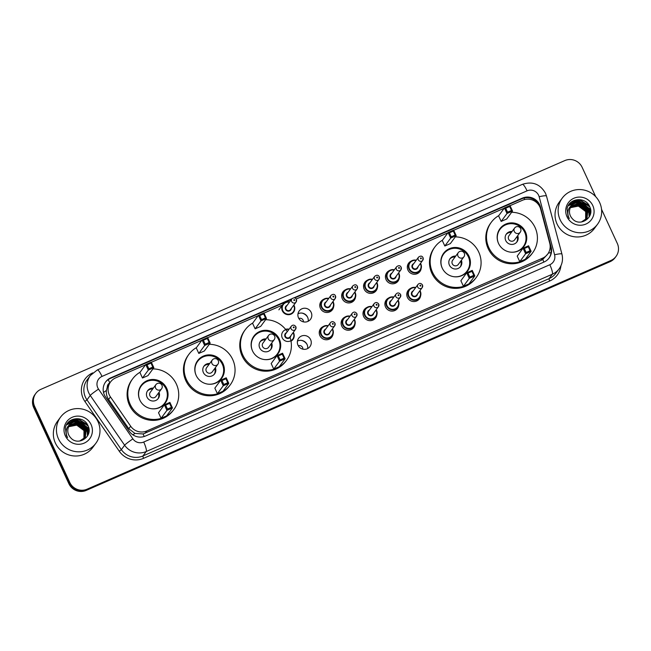 <?xml version="1.0" encoding="UTF-8"?>
<svg xmlns="http://www.w3.org/2000/svg" width="651" height="651" viewBox="0 0 651 651"><rect width="100%" height="100%" fill="white"/><g stroke="black" fill="none" stroke-linecap="round" stroke-linejoin="round"><path stroke-width="0.98" d="M420.636 295.757A7.031 6.852 -143.6 0 1 407.412 297.409A7.031 6.852 -143.6 0 1 410.635 288.385M398.754 305.311A7.031 6.852 -143.6 0 1 385.53 306.963A7.031 6.852 -143.6 0 1 388.753 297.938M376.864 314.872A7.031 6.852 -143.6 0 1 363.64 316.516A7.031 6.852 -143.6 0 1 366.863 307.492M354.982 324.426A7.031 6.852 -143.6 0 1 341.759 326.078A7.031 6.852 -143.6 0 1 344.981 317.053M333.092 333.979A7.031 6.852 -143.6 0 1 319.877 335.631A7.031 6.852 -143.6 0 1 323.091 326.607M297.442 341.083A7.031 6.852 -143.6 0 1 307.622 348.586M310.633 339.667A7.031 6.852 -143.6 0 1 309.966 346.592A7.031 6.852 -143.6 0 1 297.987 345.185A7.031 6.852 -143.6 0 1 298.654 338.251A7.031 6.852 -143.6 0 1 310.633 339.667M399.291 278.026A7.031 6.852 -143.6 0 1 386.067 279.678A7.031 6.852 -143.6 0 1 389.29 270.653M377.409 287.579A7.031 6.852 -143.6 0 1 364.186 289.231A7.031 6.852 -143.6 0 1 367.408 280.207M355.519 297.133A7.031 6.852 -143.6 0 1 342.296 298.785A7.031 6.852 -143.6 0 1 345.518 289.76M333.637 306.686A7.031 6.852 -143.6 0 1 320.414 308.338A7.031 6.852 -143.6 0 1 323.637 299.314M421.173 268.472A7.031 6.852 -143.6 0 1 407.957 270.116A7.031 6.852 -143.6 0 1 411.172 261.092M297.987 313.79A7.031 6.852 -143.6 0 1 308.159 321.293M311.17 312.374A7.031 6.852 -143.6 0 1 310.503 319.307A7.031 6.852 -143.6 0 1 298.532 317.891A7.031 6.852 -143.6 0 1 299.191 310.966A7.031 6.852 -143.6 0 1 311.17 312.374M302.861 349.156A3.296 3.214 36.4 0 0 298.304 345.795M303.407 321.863A3.296 3.214 36.4 0 0 298.85 318.502M145.539 364.829L115.666 377.873A13.175 12.849 36.4 0 0 110.442 396.923L130.664 426.202A13.175 12.849 36.4 0 0 146.874 430.929L542.6 258.154A13.175 12.849 36.4 0 0 549.729 243.23L540.655 209.093A13.175 12.849 36.4 0 0 522.533 200.231L510.05 205.683M109.799 382.967A4.394 4.28 36.4 0 0 107.325 386.954L106.43 390.429C106.056 393.709 106.772 396.711 108.579 399.445L128.8 428.724L134.952 433.428L143.122 433.957L540.875 260.49L542.755 259.472L547.711 254.085M107.325 386.954A13.175 12.849 -143.6 0 1 108.831 384.277L110.556 381.942M504.232 208.222L453.714 230.275M447.896 232.814L296.197 299.053M282.493 305.034L264.021 313.098M258.203 315.637L207.693 337.69M201.875 340.237L151.357 362.29M301.877 313.074A8.78 8.569 -143.6 0 1 307.695 317.371M301.34 340.367A8.78 8.569 -143.6 0 1 307.158 344.656M292.014 298.703L110.743 377.849A13.175 12.849 36.4 0 0 105.519 396.898L129.289 431.296A13.175 12.849 36.4 0 0 145.499 436.024L544.024 262.027A13.175 12.849 36.4 0 0 551.153 247.103L540.485 206.994A13.175 12.849 36.4 0 0 522.362 198.132L294.016 297.832M294.724 297.938L521.907 198.75A13.175 12.849 -143.6 0 1 539.72 206.611M601.54 209.296L617.294 243.401A13.175 12.849 -143.6 0 1 610.939 260.465L87.128 489.17A13.175 12.849 -143.6 0 1 69.779 482.448L34.617 406.354A13.175 12.849 -143.6 0 1 40.98 389.29L564.791 160.594A13.175 12.849 -143.6 0 1 582.132 167.307L595.706 196.675M35.87 393.359L34.951 394.604A13.175 12.849 -143.6 0 0 33.706 407.599L68.868 483.693A13.175 12.849 -143.6 0 0 86.209 490.406L610.02 261.71A13.175 12.849 -143.6 0 0 615.13 257.641L615.594 257.023A13.175 12.849 -143.6 0 1 610.483 261.092L86.673 489.788A13.175 12.849 -143.6 0 1 69.323 483.075L34.161 406.973A13.175 12.849 -143.6 0 1 35.406 393.977A13.175 12.849 -143.6 0 0 34.161 406.973L69.323 483.075A13.175 12.849 -143.6 0 0 86.673 489.788L610.483 261.092A13.175 12.849 -143.6 0 0 615.594 257.023L616.049 256.396M105.413 382.227A13.175 12.849 -143.6 0 1 110.288 378.467L291.534 299.33M550.136 245.622L550.697 247.73A13.175 12.849 -143.6 0 1 548.899 258.26M560.145 219.786A21.955 21.418 -143.6 0 1 562.228 198.132A21.955 21.418 -143.6 0 1 599.652 202.542A21.955 21.418 -143.6 0 1 597.569 224.196A21.955 21.418 -143.6 0 1 560.145 219.786M597.569 224.196L594.477 228.387A21.955 21.418 -143.6 0 1 557.053 223.985A21.955 21.418 -143.6 0 1 559.128 202.331L562.228 198.132M586.885 218.419L587.853 208.58L579.927 202.607L571.252 206.155M581.376 222.024L587.039 218.207L588.04 208.336C584.028 201.965 578.926 200.695 572.734 204.528A9.928 9.684 -143.6 0 0 572.131 218.443C579.504 227.809 595.006 217.589 589.896 207.132C586.055 196.114 568.648 197.888 567.07 208.93L568.071 216.49L569.267 218.549L568.356 216.409C567.021 211.298 568.478 207.344 572.734 204.528M586.494 218.891L587.129 209.573L579.203 203.592L570.911 206.668M586.6 218.777L587.308 209.321L579.382 203.348L570.992 206.538M586.079 219.346L586.396 210.558L578.47 204.585L570.601 207.213M586.185 219.232L586.584 210.314L578.649 204.333L570.675 207.075M585.631 219.778L585.672 211.542L577.746 205.57L570.325 207.775M585.745 219.672L585.851 211.298L577.925 205.325L570.39 207.636M592.776 205.537A14.322 13.972 -143.6 0 1 585.867 224.082A14.322 13.972 -143.6 0 1 567.021 216.783A14.322 13.972 -143.6 0 1 573.93 198.238A14.322 13.972 -143.6 0 1 592.776 205.537M570.357 207.693L579.325 205.903M589.277 216.734L588.895 212.771M588.707 212.096L586.746 208.239M580.399 203.535L576.298 202.827M575.639 202.835L568.307 205.651M590.026 215.115L588.886 209.679L587.479 207.254M581.131 202.551L578.511 201.94L568.754 204.902M590.652 212.372L589.619 208.694L579.235 200.947L569.438 203.958M589.106 205.521L579.968 199.963L571.611 201.859M589.188 216.897L588.87 213.178M588.716 212.576L587.332 209.378M585.298 206.774L582.173 204.471M579.187 203.324L575.85 202.949M575.272 202.974L568.258 205.74M589.936 215.359L588.065 208.393M586.022 205.789L582.897 203.486M579.911 202.339L578.422 202.062L568.689 205M590.595 212.828L589.521 208.816L579.146 201.078L569.324 204.097M589.83 206.969L579.878 200.085L571.008 202.339M511.645 212.275A25.69 25.064 -143.6 0 1 535.057 227.476A25.69 25.064 -143.6 0 1 532.632 252.808A25.69 25.064 -143.6 0 1 488.844 247.649A25.69 25.064 -143.6 0 1 491.269 222.316A25.69 25.064 -143.6 0 1 498.78 215.611M532.632 252.808L531.94 253.744A25.69 25.064 -143.6 0 1 488.152 248.584A25.69 25.064 -143.6 0 1 490.585 223.244L491.269 222.316M525.381 231.699A14.932 14.566 -143.6 0 1 523.965 246.42A14.932 14.566 -143.6 0 1 498.52 243.425A14.932 14.566 -143.6 0 1 499.935 228.704A14.932 14.566 -143.6 0 1 525.381 231.699M501.164 221.413L506.698 218.996L512.54 211.07L507.007 213.479L501.164 221.413L498.601 215.863L504.444 207.938L509.977 205.521L512.54 211.07L511.499 210.468L509.668 206.505L505.713 208.23L507.544 212.193L511.499 210.468M519.767 261.678L525.3 259.261L531.143 251.335L525.617 253.752L519.767 261.678L517.203 256.128L523.054 248.202L528.579 245.785L531.143 251.335L530.101 250.733L528.27 246.77L524.324 248.495L526.154 252.458L530.101 250.733M507.544 212.193L507.007 213.479L504.444 207.938L505.713 208.23M526.154 252.458L525.617 253.752L523.054 248.202L524.324 248.495M528.579 245.785L528.27 246.77M509.977 205.521L509.668 206.505M498.788 243.987A14.493 14.135 -143.6 0 1 500.001 229.347A14.493 14.135 -143.6 0 1 524.698 232.261A14.493 14.135 -143.6 0 1 509.7 252.035M512.06 231.487A6.591 6.429 36.4 0 0 505.737 240.536A6.591 6.429 36.4 0 0 516.967 241.863A6.591 6.429 36.4 0 0 517.716 235.662M515.983 226.93A3.515 3.426 36.4 0 0 514.624 228.013L508.952 235.711A3.515 3.426 36.4 0 0 508.618 239.177A3.515 3.426 36.4 0 0 514.607 239.877L520.279 232.187A3.515 3.515 0 0 0 516.048 226.882A3.515 3.515 0 0 0 514.624 228.013A3.515 3.426 36.4 0 0 518.912 233.27A3.515 3.426 36.4 0 0 520.279 232.187M511.377 232.423A6.591 6.429 36.4 0 0 506.039 234.523M516.601 242.31A6.591 6.429 36.4 0 0 517.032 236.59M58.452 438.823A21.955 21.418 -143.6 0 1 60.535 417.169A21.955 21.418 -143.6 0 1 97.959 421.579A21.955 21.418 -143.6 0 1 95.884 443.233A21.955 21.418 -143.6 0 1 58.452 438.823M95.884 443.233L92.784 447.432A21.955 21.418 -143.6 0 1 55.359 443.022A21.955 21.418 -143.6 0 1 57.443 421.368L60.535 417.169M85.191 437.456L86.168 427.626L78.234 421.645L69.567 425.193M79.682 441.061L85.346 437.244L86.347 427.373C82.335 421.002 77.233 419.732 71.04 423.573A9.928 9.684 -143.6 0 0 70.438 437.48C77.811 446.855 93.313 436.626 88.202 426.169C84.361 415.151 66.963 416.925 65.377 427.967L66.386 435.527L67.574 437.594L66.662 435.446C65.328 430.344 66.793 426.381 71.04 423.573M84.809 437.928L85.436 428.61L77.51 422.637L69.218 425.713M84.907 437.814L85.615 428.358L77.689 422.385L69.307 425.583M84.386 438.383L84.711 429.595L76.777 423.622L68.908 426.25M84.492 438.269L84.89 429.351L76.964 423.378L68.982 426.112M83.938 438.815L83.979 430.58L76.053 424.607L68.632 426.812M84.052 438.709L84.166 430.335L76.232 424.362L68.697 426.674M91.091 424.574A14.322 13.972 -143.6 0 1 84.174 443.128A14.322 13.972 -143.6 0 1 65.328 435.828A14.322 13.972 -143.6 0 1 72.237 417.275A14.322 13.972 -143.6 0 1 91.091 424.574M68.672 426.739L77.632 424.948M87.592 435.771L87.201 431.808M87.014 431.141L85.061 427.276M78.714 422.572L74.605 421.864M73.945 421.881L66.614 424.688M88.341 434.16L87.193 428.716L85.786 426.291M79.438 421.588L76.818 420.977L67.061 423.939M88.959 431.418L87.926 427.731L77.55 419.993L67.745 422.995M87.413 424.558L78.275 419L69.926 420.896M87.494 435.934L87.177 432.215M87.031 431.621L85.647 428.423M83.605 425.819L80.48 423.508M77.493 422.361L74.157 421.994M73.579 422.019L66.565 424.777M88.243 434.396L86.371 427.43M84.337 424.826L81.204 422.523M78.218 421.376L76.728 421.099L66.996 424.037M88.91 431.865L87.836 427.853L77.453 420.115L67.639 423.134M88.137 426.006L78.185 419.13L69.315 421.376M455.318 236.874A25.69 25.064 -143.6 0 1 478.729 252.067A25.69 25.064 -143.6 0 1 476.296 277.407A25.69 25.064 -143.6 0 1 432.508 272.248A25.69 25.064 -143.6 0 1 434.941 246.908A25.69 25.064 -143.6 0 1 442.452 240.211M476.296 277.407L475.612 278.335A25.69 25.064 -143.6 0 1 431.825 273.176A25.69 25.064 -143.6 0 1 434.25 247.844L434.941 246.908M469.045 256.291A14.932 14.566 -143.6 0 1 467.638 271.019A14.932 14.566 -143.6 0 1 442.184 268.017A14.932 14.566 -143.6 0 1 443.6 253.296A14.932 14.566 -143.6 0 1 469.045 256.291M444.828 246.005L450.362 243.588L456.205 235.662L450.679 238.079L444.828 246.005L442.265 240.455L448.116 232.529L453.641 230.112L456.205 235.662L455.163 235.06L453.332 231.097L449.385 232.822L451.216 236.785L455.163 235.06M463.439 286.269L468.972 283.86L474.815 275.934L469.281 278.343L463.439 286.269L460.875 280.727L466.718 272.793L472.252 270.385L474.815 275.934L473.773 275.324L471.942 271.361L467.988 273.086L469.819 277.049L473.773 275.324M451.216 236.785L450.679 238.079L448.116 232.529L449.385 232.822M469.819 277.049L469.281 278.343L466.718 272.793L467.988 273.086M472.252 270.385L471.942 271.361M453.641 230.112L453.332 231.097M442.46 268.578A14.493 14.135 -143.6 0 1 443.665 253.947A14.493 14.135 -143.6 0 1 468.37 256.852A14.493 14.135 -143.6 0 1 453.373 276.626M455.733 256.087A6.591 6.429 36.4 0 0 449.41 265.136A6.591 6.429 36.4 0 0 460.631 266.454A6.591 6.429 36.4 0 0 461.388 260.254M459.655 251.522A3.515 3.426 36.4 0 0 458.288 252.612L452.616 260.302A3.515 3.426 36.4 0 0 452.282 263.769A3.515 3.426 36.4 0 0 458.271 264.477L463.943 256.779A3.515 3.515 0 0 0 459.712 251.473A3.515 3.515 0 0 0 458.288 252.612A3.515 3.426 36.4 0 0 462.584 257.869A3.515 3.426 36.4 0 0 463.943 256.779M455.041 257.015A6.591 6.429 36.4 0 0 449.711 259.114M460.265 266.902A6.591 6.429 36.4 0 0 460.696 261.189M289.898 336.99A25.69 25.064 -143.6 0 1 286.603 360.223A25.69 25.064 -143.6 0 1 242.815 355.064A25.69 25.064 -143.6 0 1 245.248 329.731A25.69 25.064 -143.6 0 1 252.759 323.026M265.624 319.69A25.69 25.064 -143.6 0 1 287.27 331.685M286.603 360.223L285.911 361.159A25.69 25.064 -143.6 0 1 242.123 355.999A25.69 25.064 -143.6 0 1 244.556 330.659L245.248 329.731M279.352 339.114A14.932 14.566 -143.6 0 1 277.944 353.835A14.932 14.566 -143.6 0 1 252.49 350.84A14.932 14.566 -143.6 0 1 253.906 336.119A14.932 14.566 -143.6 0 1 279.352 339.114M255.135 328.828L260.669 326.411L266.511 318.485L260.978 320.902L255.135 328.828L252.572 323.278L258.414 315.353L263.948 312.936L266.511 318.485L265.47 317.883L263.639 313.92L259.692 315.645L261.523 319.608L265.47 317.883M273.745 369.093L279.271 366.676L285.122 358.75L279.588 361.167L273.745 369.093L271.182 363.543L277.025 355.617L282.558 353.2L285.122 358.75L284.08 358.148L282.249 354.185L278.294 355.91L280.125 359.873L284.08 358.148M261.523 319.608L260.978 320.902L258.414 315.353L259.692 315.645M280.125 359.873L279.588 361.167L277.025 355.617L278.294 355.91M282.558 353.2L282.249 354.185M263.948 312.936L263.639 313.92M252.767 351.402A14.493 14.135 -143.6 0 1 253.971 336.762A14.493 14.135 -143.6 0 1 278.677 339.676A14.493 14.135 -143.6 0 1 263.679 359.45M266.039 338.902A6.591 6.429 36.4 0 0 259.708 347.951A6.591 6.429 36.4 0 0 270.938 349.278A6.591 6.429 36.4 0 0 271.695 343.077M269.962 334.345A3.515 3.426 36.4 0 0 268.594 335.436L262.923 343.126A3.515 3.426 36.4 0 0 262.589 346.592A3.515 3.426 36.4 0 0 268.578 347.292L274.25 339.602A3.515 3.515 0 0 0 270.019 334.297A3.515 3.515 0 0 0 268.594 335.436A3.515 3.426 36.4 0 0 272.891 340.685A3.515 3.426 36.4 0 0 274.25 339.602M265.348 339.838A6.591 6.429 36.4 0 0 260.009 341.938M270.572 349.725A6.591 6.429 36.4 0 0 271.003 344.005M209.288 344.289A25.69 25.064 -143.6 0 1 232.7 359.482A25.69 25.064 -143.6 0 1 230.267 384.822A25.69 25.064 -143.6 0 1 186.479 379.663A25.69 25.064 -143.6 0 1 188.912 354.323A25.69 25.064 -143.6 0 1 196.423 347.626M230.267 384.822L229.583 385.75A25.69 25.064 -143.6 0 1 185.795 380.591A25.69 25.064 -143.6 0 1 188.229 355.259L188.912 354.323M223.024 363.706A14.932 14.566 -143.6 0 1 221.609 378.434A14.932 14.566 -143.6 0 1 196.163 375.432A14.932 14.566 -143.6 0 1 197.57 360.711A14.932 14.566 -143.6 0 1 223.024 363.706M198.807 353.42L204.333 351.003L210.183 343.077L204.65 345.494L198.807 353.42L196.244 347.87L202.087 339.944L207.62 337.527L210.183 343.077L209.142 342.475L207.311 338.512L203.356 340.237L205.187 344.2L209.142 342.475M217.41 393.684L222.943 391.275L228.786 383.349L223.26 385.758L217.41 393.684L214.846 388.142L220.689 380.208L226.222 377.8L228.786 383.349L227.744 382.747L225.913 378.776L221.967 380.501L223.798 384.464L227.744 382.747M205.187 344.2L204.65 345.494L202.087 339.944L203.356 340.237M223.798 384.464L223.26 385.758L220.689 380.208L221.967 380.501M226.222 377.8L225.913 378.776M207.62 337.527L207.311 338.512M196.431 375.993A14.493 14.135 -143.6 0 1 197.644 361.362A14.493 14.135 -143.6 0 1 222.341 364.267A14.493 14.135 -143.6 0 1 207.344 384.041M209.703 363.502A6.591 6.429 36.4 0 0 203.381 372.551A6.591 6.429 36.4 0 0 214.61 373.869A6.591 6.429 36.4 0 0 215.359 367.669M213.626 358.937A3.515 3.426 36.4 0 0 212.267 360.027L206.595 367.717A3.515 3.426 36.4 0 0 206.261 371.184A3.515 3.426 36.4 0 0 212.25 371.892L217.922 364.194A3.515 3.515 0 0 0 213.691 358.888A3.515 3.515 0 0 0 212.267 360.027A3.515 3.426 36.4 0 0 216.555 365.284A3.515 3.426 36.4 0 0 217.922 364.194M209.02 364.43A6.591 6.429 36.4 0 0 203.682 366.529M214.244 374.317A6.591 6.429 36.4 0 0 214.675 368.604M152.961 368.881A25.69 25.064 -143.6 0 1 176.372 384.074A25.69 25.064 -143.6 0 1 173.939 409.414A25.69 25.064 -143.6 0 1 130.151 404.255A25.69 25.064 -143.6 0 1 132.584 378.923A25.69 25.064 -143.6 0 1 140.095 372.217M173.939 409.414L173.247 410.342A25.69 25.064 -143.6 0 1 129.459 405.191A25.69 25.064 -143.6 0 1 131.893 379.85L132.584 378.923M166.689 388.305A14.932 14.566 -143.6 0 1 165.281 403.026A14.932 14.566 -143.6 0 1 139.827 400.031A14.932 14.566 -143.6 0 1 141.243 385.302A14.932 14.566 -143.6 0 1 166.689 388.305M142.471 378.011L148.005 375.603L153.848 367.669L148.322 370.085L142.471 378.011L139.908 372.462L145.751 364.536L151.284 362.127L153.848 367.669L152.806 367.066L150.975 363.103L147.028 364.829L148.859 368.791L152.806 367.066M161.082 418.284L166.607 415.867L172.458 407.941L166.925 410.358L161.082 418.284L158.519 412.734L164.361 404.808L169.895 402.391L172.458 407.941L171.416 407.339L169.585 403.376L165.631 405.101L167.462 409.064L171.416 407.339M148.859 368.791L148.322 370.085L145.751 364.536L147.028 364.829M167.462 409.064L166.925 410.358L164.361 404.808L165.631 405.101M169.895 402.391L169.585 403.376M151.284 362.127L150.975 363.103M140.103 400.585A14.493 14.135 -143.6 0 1 141.308 385.953A14.493 14.135 -143.6 0 1 166.013 388.867A14.493 14.135 -143.6 0 1 151.016 408.633M153.376 388.094A6.591 6.429 36.4 0 0 147.045 397.143A6.591 6.429 36.4 0 0 158.274 398.461A6.591 6.429 36.4 0 0 159.031 392.268M157.298 383.537A3.515 3.426 36.4 0 0 155.931 384.619L150.259 392.317A3.515 3.426 36.4 0 0 149.925 395.775A3.515 3.426 36.4 0 0 155.915 396.483L161.586 388.793A3.515 3.515 0 0 0 157.355 383.488A3.515 3.515 0 0 0 155.931 384.619A3.515 3.426 36.4 0 0 160.227 389.876A3.515 3.426 36.4 0 0 161.586 388.793M152.684 389.029A6.591 6.429 36.4 0 0 147.346 391.129M157.908 398.917A6.591 6.429 36.4 0 0 158.339 393.196M103.533 392.455A13.175 0.96 -34.6 0 1 106.43 390.429M524.722 199.499A13.175 2.523 -113.6 0 0 523.974 198.05M543.87 262.093A13.175 2.523 -113.6 0 0 542.755 259.472M548.362 253.101A13.175 1.839 -14.9 0 1 551.031 252.645M144.205 436.504A13.175 2.523 -113.6 0 0 143.122 433.957M537.319 203.226A13.175 1.839 -14.9 0 1 537.872 203.145M132.918 434.86A13.175 0.96 -34.6 0 1 134.952 433.428M109.832 382.918A13.175 2.523 -113.6 0 0 108.196 379.623M540.875 260.49L542.6 258.154M145.149 433.265L146.874 430.929M128.8 428.724L130.664 426.202M108.579 399.445L110.442 396.923M521.907 198.75L522.362 198.132M538.629 195.316A8.78 8.569 36.4 0 0 527.066 190.841L102.012 376.416A8.78 8.569 36.4 0 0 98.529 389.119L132.91 438.888A8.78 8.569 36.4 0 0 143.716 442.037L549.826 264.729A8.78 8.569 36.4 0 0 554.579 254.785L539.15 196.748A8.78 8.569 36.4 0 0 538.629 195.316M539.15 196.748A8.78 1.229 -14.9 0 1 546.49 196.041L545.457 193.184C540.127 184.021 532.445 181.076 522.411 184.339A8.78 1.684 66.4 0 1 527.066 190.841M549.826 264.729A8.78 1.684 66.4 0 1 552.341 274.209L146.239 451.517A17.569 17.138 -143.6 0 1 124.618 445.211L90.245 395.442A17.569 17.138 -143.6 0 1 88.731 392.797A17.569 17.138 -143.6 0 1 90.391 375.472L87.128 379.899A17.569 17.138 36.4 0 0 85.46 397.224A17.569 17.138 36.4 0 0 86.974 399.877L121.355 449.646A17.569 17.138 36.4 0 0 142.968 455.952L549.078 278.644A17.569 17.138 36.4 0 0 555.889 273.217L559.16 268.782A17.569 17.138 -143.6 0 1 552.341 274.209L549.078 278.644A2.197 0.423 -113.6 0 0 549.704 281.012L143.594 458.32A19.766 19.278 -143.6 0 1 119.279 451.224L84.899 401.455A19.766 19.278 -143.6 0 1 92.735 372.885L92.759 372.868M84.899 401.455L86.974 399.877L90.245 395.442A8.78 0.643 -34.6 0 1 98.529 389.119M560.942 265.754A19.766 19.278 -143.6 0 1 549.704 281.012M610.939 260.465L610.02 261.71M34.617 406.354L33.706 407.599M69.779 482.448L68.868 483.693M87.128 489.17L86.209 490.406M132.91 438.888A8.78 0.643 -34.6 0 0 124.618 445.211L121.355 449.646L119.279 451.224M143.716 442.037A8.78 1.684 66.4 0 1 146.239 451.517L142.968 455.952A2.197 0.423 -113.6 0 0 143.594 458.32M554.579 254.785A8.78 1.229 -14.9 0 1 561.927 254.077L546.49 196.041M522.411 184.339L97.349 369.923A8.78 1.684 66.4 0 1 102.012 376.416M540.118 207.49L540.485 206.994M550.697 247.73L551.153 247.103M110.288 378.467L110.743 377.849M420.522 263.329A6.591 6.429 -143.6 0 1 420.204 270.417A6.591 6.429 -143.6 0 1 408.983 269.091A6.591 6.429 -143.6 0 1 416.282 260.205L413.597 260.123L409.601 262.597L407.559 265.372M416.054 260.506A6.152 5.997 36.4 0 0 409.43 268.839A6.152 5.997 36.4 0 0 417.527 271.98A6.152 5.997 36.4 0 0 420.302 263.631M417.999 266.747A3.076 3.003 -143.6 0 1 412.197 267.634A3.076 3.003 -143.6 0 1 413.759 263.622M412.897 264.786A2.637 2.571 36.4 0 0 412.653 267.382A2.637 2.571 36.4 0 0 417.136 267.911L422.751 260.302A2.637 2.571 -143.6 0 1 418.267 259.773A2.637 2.571 -143.6 0 1 418.512 257.169L412.897 264.786M423.004 257.698A2.637 2.571 -143.6 0 1 422.751 260.302L423.02 257.641C422.076 255.802 420.57 255.648 418.512 257.169M420.522 258.52A0.439 0.431 36.4 0 0 421.107 258.74A0.439 0.431 36.4 0 0 421.319 258.17A0.439 0.431 36.4 0 0 420.741 257.951A0.439 0.431 36.4 0 0 420.522 258.52M398.632 272.883A6.591 6.429 -143.6 0 1 398.322 279.971A6.591 6.429 -143.6 0 1 387.093 278.644A6.591 6.429 -143.6 0 1 394.392 269.758L391.707 269.677L387.719 272.151L385.669 274.925M394.172 270.059A6.152 5.997 36.4 0 0 387.548 278.4A6.152 5.997 36.4 0 0 395.637 281.533A6.152 5.997 36.4 0 0 398.412 273.184M396.117 276.301A3.076 3.003 -143.6 0 1 390.315 277.188A3.076 3.003 -143.6 0 1 391.869 273.176M391.015 274.34A2.637 2.571 36.4 0 0 390.763 276.944A2.637 2.571 36.4 0 0 395.255 277.472L400.87 269.856A2.637 2.571 -143.6 0 1 396.378 269.327A2.637 2.571 -143.6 0 1 396.63 266.723L391.015 274.34M401.122 267.252A2.637 2.571 -143.6 0 1 400.87 269.856L401.138 267.195C400.186 265.364 398.681 265.201 396.63 266.723M398.64 268.074A0.439 0.431 36.4 0 0 399.218 268.293A0.439 0.431 36.4 0 0 399.429 267.732A0.439 0.431 36.4 0 0 398.851 267.504A0.439 0.431 36.4 0 0 398.64 268.074M376.75 282.436A6.591 6.429 -143.6 0 1 376.441 289.524A6.591 6.429 -143.6 0 1 365.211 288.206A6.591 6.429 -143.6 0 1 372.51 279.312M372.291 279.613A6.152 5.997 36.4 0 0 365.659 287.954A6.152 5.997 36.4 0 0 373.755 291.087A6.152 5.997 36.4 0 0 376.53 282.737M374.227 285.854A3.076 3.003 -143.6 0 1 368.425 286.741A3.076 3.003 -143.6 0 1 369.988 282.729M369.125 283.893A2.637 2.571 36.4 0 0 368.881 286.497A2.637 2.571 36.4 0 0 373.373 287.026L378.988 279.409A2.637 2.571 -143.6 0 1 374.496 278.88A2.637 2.571 -143.6 0 1 374.74 276.284L369.125 283.893M379.232 276.813A2.637 2.571 -143.6 0 1 378.988 279.409L379.256 276.748C378.304 274.917 376.799 274.763 374.74 276.284M376.758 277.627A0.439 0.431 36.4 0 0 377.336 277.855A0.439 0.431 36.4 0 0 377.547 277.285A0.439 0.431 36.4 0 0 376.97 277.057A0.439 0.431 36.4 0 0 376.758 277.627M352.508 301.852L354.551 299.078C355.942 297.059 356.154 294.895 355.177 292.568L354.868 291.982A6.591 6.429 -143.6 0 1 354.551 299.078A6.591 6.429 -143.6 0 1 343.321 297.759A6.591 6.429 -143.6 0 1 350.62 288.865M350.401 289.166A6.152 5.997 36.4 0 0 343.777 297.507A6.152 5.997 36.4 0 0 351.874 300.64A6.152 5.997 36.4 0 0 354.64 292.291M352.346 295.416A3.076 3.003 -143.6 0 1 346.544 296.303A3.076 3.003 -143.6 0 1 348.106 292.283M347.243 293.455A2.637 2.571 36.4 0 0 346.991 296.05A2.637 2.571 36.4 0 0 351.483 296.579L357.098 288.963A2.637 2.571 -143.6 0 1 352.606 288.434A2.637 2.571 -143.6 0 1 352.858 285.838L347.243 293.455M357.35 286.367A2.637 2.571 -143.6 0 1 357.098 288.963L357.366 286.31C356.414 284.471 354.917 284.316 352.858 285.838M354.868 287.181A0.439 0.431 36.4 0 0 355.446 287.408A0.439 0.431 36.4 0 0 355.658 286.839A0.439 0.431 36.4 0 0 355.08 286.611A0.439 0.431 36.4 0 0 354.868 287.181M330.618 311.406L332.669 308.631C334.061 306.613 334.264 304.448 333.296 302.129L332.986 301.543A6.591 6.429 -143.6 0 1 332.669 308.631A6.591 6.429 -143.6 0 1 321.439 307.313A6.591 6.429 -143.6 0 1 328.739 298.418L326.053 298.337L322.066 300.819L320.015 303.594M328.519 298.719A6.152 5.997 36.4 0 0 321.895 307.06A6.152 5.997 36.4 0 0 329.984 310.193A6.152 5.997 36.4 0 0 332.759 301.852M330.464 304.969A3.076 3.003 -143.6 0 1 324.654 305.856A3.076 3.003 -143.6 0 1 326.216 301.844M325.362 303.008A2.637 2.571 36.4 0 0 325.109 305.604A2.637 2.571 36.4 0 0 329.601 306.133L335.216 298.516A2.637 2.571 -143.6 0 1 330.724 297.987A2.637 2.571 -143.6 0 1 330.977 295.391L325.362 303.008M335.468 295.92A2.637 2.571 -143.6 0 1 335.216 298.516L335.485 295.863C334.533 294.024 333.027 293.87 330.977 295.391M332.986 296.742A0.439 0.431 36.4 0 0 333.564 296.962A0.439 0.431 36.4 0 0 333.776 296.392A0.439 0.431 36.4 0 0 333.198 296.172A0.439 0.431 36.4 0 0 332.986 296.742M293.552 312.138C294.944 310.12 295.155 307.947 294.179 305.628L293.878 305.042A6.591 6.429 -143.6 0 1 293.552 312.138A6.591 6.429 -143.6 0 1 282.322 310.812A6.591 6.429 -143.6 0 1 289.63 301.926M289.402 302.227A6.152 5.997 36.4 0 0 282.778 310.568A6.152 5.997 36.4 0 0 290.875 313.701A6.152 5.997 36.4 0 0 293.65 305.352M291.347 308.468A3.076 3.003 -143.6 0 1 285.545 309.355A3.076 3.003 -143.6 0 1 287.107 305.343M286.245 306.507A2.637 2.571 36.4 0 0 285.992 309.103A2.637 2.571 36.4 0 0 290.484 309.632L296.099 302.023A2.637 2.571 -143.6 0 1 291.615 301.494A2.637 2.571 -143.6 0 1 291.86 298.89L286.245 306.507M296.351 299.419A2.637 2.571 -143.6 0 1 296.099 302.023L296.368 299.362C295.416 297.531 293.918 297.369 291.86 298.89M293.87 300.241A0.439 0.431 36.4 0 0 294.455 300.461A0.439 0.431 36.4 0 0 294.667 299.899A0.439 0.431 36.4 0 0 294.081 299.672A0.439 0.431 36.4 0 0 293.87 300.241M417.617 300.477L419.667 297.702C421.059 295.684 421.262 293.52 420.294 291.2L419.985 290.615A6.591 6.429 -143.6 0 1 419.667 297.702A6.591 6.429 -143.6 0 1 408.437 296.384A6.591 6.429 -143.6 0 1 415.737 287.49L413.019 287.416L409.064 289.882L407.013 292.657M415.517 287.791A6.152 5.997 36.4 0 0 408.893 296.132A6.152 5.997 36.4 0 0 416.982 299.265A6.152 5.997 36.4 0 0 419.757 290.916M417.462 294.04A3.076 3.003 -143.6 0 1 411.66 294.927A3.076 3.003 -143.6 0 1 413.214 290.907M417.975 284.463L412.36 292.079A2.637 2.571 36.4 0 0 412.107 294.675A2.637 2.571 36.4 0 0 416.599 295.204L422.214 287.587A2.637 2.571 -143.6 0 1 417.722 287.058A2.637 2.571 -143.6 0 1 417.975 284.463C419.488 282.925 420.985 283.079 422.483 284.935L422.214 287.587A2.637 2.571 -143.6 0 0 422.466 284.992M420.774 285.464A0.439 0.431 36.4 0 0 420.196 285.236A0.439 0.431 36.4 0 0 419.985 285.805A0.439 0.431 36.4 0 0 420.562 286.033A0.439 0.431 36.4 0 0 420.774 285.464M398.095 300.176A6.591 6.429 -143.6 0 1 397.777 307.256A6.591 6.429 -143.6 0 1 386.556 305.937A6.591 6.429 -143.6 0 1 393.855 297.043M393.635 297.344A6.152 5.997 36.4 0 0 387.003 305.685A6.152 5.997 36.4 0 0 395.1 308.818A6.152 5.997 36.4 0 0 397.875 300.477M395.572 303.594A3.076 3.003 -143.6 0 1 389.77 304.481A3.076 3.003 -143.6 0 1 391.332 300.469M396.085 294.016L390.47 301.633A2.637 2.571 36.4 0 0 390.226 304.229A2.637 2.571 36.4 0 0 394.718 304.758L400.332 297.141A2.637 2.571 -143.6 0 1 395.841 296.612A2.637 2.571 -143.6 0 1 396.085 294.016C397.598 292.478 399.104 292.633 400.601 294.488L400.332 297.141A2.637 2.571 -143.6 0 0 400.577 294.545M398.892 295.017A0.439 0.431 36.4 0 0 398.314 294.797A0.439 0.431 36.4 0 0 398.103 295.367A0.439 0.431 36.4 0 0 398.681 295.587A0.439 0.431 36.4 0 0 398.892 295.017M376.514 310.299A6.591 6.429 -143.6 0 0 376.213 309.73L376.522 310.307A6.591 6.429 -143.6 0 1 375.896 316.817A6.591 6.429 -143.6 0 1 364.666 315.491A6.591 6.429 -143.6 0 1 371.965 306.605M371.745 306.906A6.152 5.997 36.4 0 0 365.121 315.239A6.152 5.997 36.4 0 0 373.218 318.38A6.152 5.997 36.4 0 0 375.985 310.031M373.69 313.147A3.076 3.003 -143.6 0 1 367.888 314.034A3.076 3.003 -143.6 0 1 369.451 310.022M374.203 303.569L368.588 311.186A2.637 2.571 36.4 0 0 368.336 313.782A2.637 2.571 36.4 0 0 372.828 314.311L378.443 306.694A2.637 2.571 -143.6 0 1 373.951 306.165A2.637 2.571 -143.6 0 1 374.203 303.569C375.717 302.031 377.222 302.194 378.711 304.041L378.443 306.694A2.637 2.571 -143.6 0 0 378.695 304.098M377.002 304.57A0.439 0.431 36.4 0 0 376.424 304.351A0.439 0.431 36.4 0 0 376.213 304.92A0.439 0.431 36.4 0 0 376.791 305.14A0.439 0.431 36.4 0 0 377.002 304.57M354.323 319.283A6.591 6.429 -143.6 0 1 354.014 326.371A6.591 6.429 -143.6 0 1 342.784 325.044A6.591 6.429 -143.6 0 1 350.083 316.158L347.365 316.077L343.411 318.551L341.36 321.325M349.864 316.459A6.152 5.997 36.4 0 0 343.24 324.8A6.152 5.997 36.4 0 0 351.328 327.933A6.152 5.997 36.4 0 0 354.103 319.584M351.8 322.701A3.076 3.003 -143.6 0 1 345.998 323.588A3.076 3.003 -143.6 0 1 347.561 319.576M352.321 313.123L346.706 320.74A2.637 2.571 36.4 0 0 346.454 323.335A2.637 2.571 36.4 0 0 350.946 323.864L356.561 316.256A2.637 2.571 -143.6 0 1 352.069 315.727A2.637 2.571 -143.6 0 1 352.321 313.123C353.835 311.593 355.332 311.748 356.829 313.595L356.561 316.256A2.637 2.571 -143.6 0 0 356.813 313.652M355.12 314.132A0.439 0.431 36.4 0 0 354.543 313.904A0.439 0.431 36.4 0 0 354.331 314.474A0.439 0.431 36.4 0 0 354.909 314.693A0.439 0.431 36.4 0 0 355.12 314.132M332.751 329.43A6.591 6.429 -143.6 0 1 332.124 335.924A6.591 6.429 -143.6 0 1 320.902 334.606A6.591 6.429 -143.6 0 1 328.202 325.712L325.484 325.638L321.521 328.104L319.478 330.879M332.441 328.836A6.591 6.429 -143.6 0 1 332.742 329.414L332.449 328.828M327.974 326.013A6.152 5.997 36.4 0 0 321.35 334.354A6.152 5.997 36.4 0 0 329.447 337.487A6.152 5.997 36.4 0 0 332.222 329.137M329.919 332.254A3.076 3.003 -143.6 0 1 324.117 333.141A3.076 3.003 -143.6 0 1 325.679 329.129M330.431 322.676L324.816 330.293A2.637 2.571 36.4 0 0 324.572 332.897A2.637 2.571 36.4 0 0 329.064 333.426L334.679 325.809A2.637 2.571 -143.6 0 1 330.187 325.28A2.637 2.571 -143.6 0 1 330.431 322.676C331.945 321.146 333.45 321.301 334.94 323.148L334.679 325.809A2.637 2.571 -143.6 0 0 334.923 323.205M333.239 323.685A0.439 0.431 36.4 0 0 332.661 323.457A0.439 0.431 36.4 0 0 332.449 324.027A0.439 0.431 36.4 0 0 333.027 324.255A0.439 0.431 36.4 0 0 333.239 323.685M285.569 329.341A6.591 6.429 -143.6 0 1 289.085 329.211L285.561 329.341M293.324 332.344A6.591 6.429 -143.6 0 1 293.625 332.913L293.332 332.335M288.865 329.512A6.152 5.997 36.4 0 0 282.241 337.853A6.152 5.997 36.4 0 0 290.33 340.986A6.152 5.997 36.4 0 0 293.105 332.645M290.81 335.761A3.076 3.003 -143.6 0 1 285 336.648A3.076 3.003 -143.6 0 1 286.562 332.628M291.322 326.184L285.708 333.8A2.637 2.571 36.4 0 0 285.455 336.396A2.637 2.571 36.4 0 0 289.947 336.925L295.562 329.308A2.637 2.571 -143.6 0 1 291.07 328.779A2.637 2.571 -143.6 0 1 291.322 326.184C292.836 324.646 294.333 324.8 295.831 326.656L295.562 329.308A2.637 2.571 -143.6 0 0 295.814 326.712M294.122 327.184A0.439 0.431 36.4 0 0 293.544 326.965A0.439 0.431 36.4 0 0 293.332 327.526A0.439 0.431 36.4 0 0 293.91 327.754A0.439 0.431 36.4 0 0 294.122 327.184M293.634 332.93A6.591 6.429 -143.6 0 1 291.013 341.189M559.16 268.782C562.301 264.314 563.229 259.415 561.927 254.077M97.349 369.923L90.391 375.472M500.001 229.347L498.202 231.78M523.331 246.55L521.532 248.983M443.665 253.947L441.874 256.38M466.995 271.15L465.205 273.583M253.971 336.762L252.181 339.195M277.302 353.965L275.503 356.398M197.644 361.362L195.845 363.795M220.974 378.565L219.175 380.998M141.308 385.953L139.517 388.387M164.638 403.156L162.848 405.589M418.162 273.192L420.204 270.417C421.596 268.399 421.807 266.226 420.831 263.907L420.53 263.321M396.272 282.746L398.322 279.971C399.714 277.953 399.917 275.78 398.949 273.461L398.64 272.875M374.39 292.299L376.441 289.524C377.824 287.506 378.036 285.333 377.067 283.014L376.758 282.428M372.518 279.303L369.825 279.23L365.829 281.704L363.787 284.479M350.629 288.857L347.943 288.784L343.948 291.257L341.905 294.032M289.63 301.918L286.945 301.844L282.949 304.318L278.88 309.835M385.132 302.219L387.174 299.444L391.137 296.97L393.863 297.035M398.103 300.168L398.412 300.754C399.38 303.073 399.169 305.238 397.777 307.256L395.735 310.031M363.25 311.772L365.292 308.997L369.247 306.523L371.973 306.597M376.522 310.307C377.499 312.626 377.287 314.799 375.896 316.817L373.853 319.592M354.331 319.275L354.64 319.861C355.609 322.18 355.405 324.353 354.014 326.371L351.963 329.146M332.751 329.414C333.727 331.733 333.515 333.906 332.124 335.924L330.081 338.699M293.015 339.423C294.407 337.405 294.61 335.241 293.642 332.921"/></g></svg>
